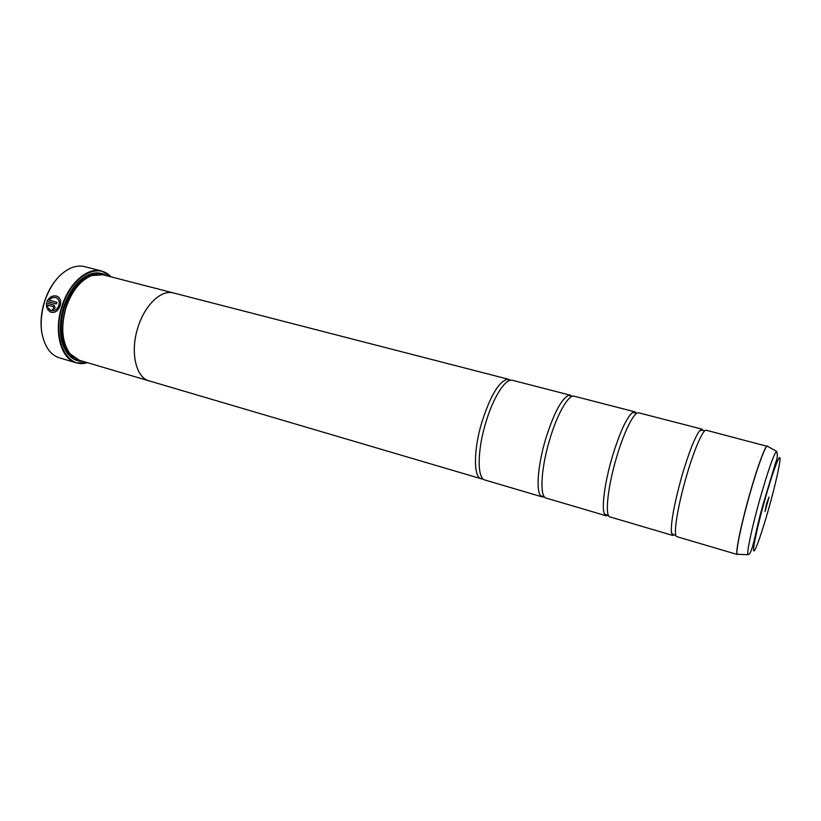 <?xml version="1.0" encoding="UTF-8"?>
<svg xmlns="http://www.w3.org/2000/svg" width="821" height="821" viewBox="0 0 821 821"><rect width="100%" height="100%" fill="white"/><g stroke="black" fill="none" stroke-linecap="round" stroke-linejoin="round"><path stroke-width="1.23" d="M767.82 446.491L706.224 430.235C703.115 428.726 693.704 450.503 685.884 478.191C677.212 508.302 673.015 536.493 676.822 536.647L737.35 554.514C734.918 554.791 740.552 526.415 749.275 495.627C757.198 467.354 765.511 444.787 767.337 445.977L767.707 446.429M703.115 430.43L702.099 429.167L638.8 412.85C634.335 411.023 623.786 431.959 616.078 458.98C607.458 488.362 604.79 516.317 610.044 516.932L672.727 535.436L674.246 534.871M636.378 413.209L634.849 411.834L574.279 396.225C568.573 394.09 556.987 414.236 549.393 440.631C540.844 469.314 539.551 497.044 546.129 498.07L606.124 515.773L608.135 515.383M572.216 396.389L570.492 395.25L512.468 380.297C505.644 377.896 493.123 397.292 485.632 423.092C477.145 451.109 477.134 478.592 484.913 479.998L542.383 496.962L544.446 496.869M51.23 310.523C54.689 311.323 57.234 309.65 58.855 305.504L58.876 305.453C59.8 301.964 59.071 299.46 56.69 297.931L56.269 297.746M50.789 312.196L47.444 309.26L48.644 308.357M58.784 305.474C57.06 309.784 54.422 311.416 50.871 310.369L48.603 308.306L47.372 309.24L50.358 312.011C54.771 313.294 58.034 311.241 60.138 305.853L60.159 305.792C61.349 301.461 60.477 298.341 57.552 296.432C53.252 294.903 49.722 296.535 46.951 301.338L56.341 303.914L56.906 302.292L49.209 300.188C51.507 297.582 53.981 296.822 56.618 297.91C59.009 299.439 59.728 301.943 58.804 305.422L58.784 305.474M47.023 301.358C49.547 296.843 52.893 295.129 57.07 296.217M52.523 309.999L53.827 307.68L53.406 306.674L53.755 307.659L52.452 309.979L55.11 308.029L54.094 305.104L46.428 302.959L46.694 307.783L47.957 306.859L47.639 305.073L53.406 306.674M41.871 333.059C40.208 323.033 41.091 312.524 44.508 301.533C47.392 292.676 51.507 285.133 56.844 278.883M101.681 271.002L84.737 266.661C80.52 265.594 76.086 265.973 71.437 267.79C59.553 273.085 50.604 284.323 44.611 301.523C38.926 321.555 40.291 337.739 48.706 350.074C51.754 354.025 55.356 356.622 59.523 357.874L76.302 362.851C60.918 359.075 53.386 331.715 61.903 306.274C69.128 282.763 87.775 266.866 101.681 271.002L111.266 276.893M766.547 503.663L765.018 511.596L769.051 497.013L766.547 503.663M110.989 276.831C97.822 261.704 71.376 276.554 62.375 306.428C51.538 338.252 66.706 369.542 87.272 362.636M78.539 285.031C73.069 291.096 68.861 298.639 65.916 307.649C62.509 318.702 61.76 329.129 63.648 338.929M510.549 380.246L507.809 379.23C499.209 380.995 490.568 395.27 481.886 422.066C473.83 448.697 473.389 475.267 480.367 478.52L149.227 380.903C135.845 377.711 129.913 351.84 137.938 327.425C144.804 304.878 161.47 289.3 173.529 292.964L103.036 274.778L91.675 275.569C80.386 280.32 71.838 291.003 66.029 307.639C60.6 326.984 61.934 342.367 70.062 353.789L79.401 360.306L149.217 380.923C135.834 377.722 129.903 351.84 137.928 327.425C144.794 304.868 161.47 289.279 173.529 292.943L174.196 293.128M106.535 275.682C101.537 272.541 95.944 272.079 89.756 274.286C78.262 279.15 69.569 290.029 63.669 306.931C58.137 326.594 59.502 342.254 67.753 353.913C71.93 358.982 76.969 361.456 82.87 361.332M61.216 338.642C62.447 344.625 64.572 349.52 67.589 353.328C71.16 357.699 75.429 360.132 80.396 360.604M702.099 429.167L699.625 430.768C694.648 437.634 688.634 453.048 681.604 477.011C674.103 504.31 670.706 522.905 671.434 532.798L672.727 535.436M634.849 411.834L632.56 412.46C626.402 417.756 619.547 432.893 611.984 457.851C604.615 483.056 601.393 508.199 604.482 514.059L606.124 515.773M570.492 395.25L568.686 395.312C561.328 398.903 553.59 413.651 545.483 439.563C537.765 465.497 535.856 491.379 540.875 495.987L542.383 496.962M481.322 478.941L483.241 479.064M149.894 381.098L149.217 380.923M104.051 275.035C99.536 272.9 94.631 272.788 89.315 274.707C84.779 276.42 80.437 279.53 76.312 284.035M87.549 362.718L76.302 362.851M46.746 307.752L46.428 302.959M46.499 302.99L53.796 304.991M56.895 302.302L49.209 300.188M749.173 554.011L747.931 554.688C746.546 552.8 752.118 526.589 759.979 498.758C768.056 470.679 773.556 454.844 776.512 451.263L767.101 446.101C764.803 446.993 756.87 468.965 749.388 495.658C741.127 524.835 735.503 552.317 737.196 554.288L738.017 554.319M96.96 274.327C83.044 275.548 72.248 286.529 64.561 307.28C57.624 328.195 62.232 351.152 73.952 357.576M101.917 274.532C88.853 269.596 70.678 284.466 63.761 307.013C55.602 331.356 63.299 357.392 78.313 359.947M768.949 507.819C775.64 484.021 780.792 460.766 779.909 457.882C779.139 454.608 771.986 474.374 764.679 500.43C757.362 526.466 752.313 550.224 753.822 550.87C755.228 551.917 762.288 531.639 768.949 507.819M754.889 540.146L752.385 546.971M737.894 554.308L747.931 554.688C752.878 554.565 755.412 529.319 764.341 500.225L775.619 462.726C777.508 458.18 777.805 454.362 776.512 451.263M704.726 430.851L703.915 430.635C702.684 430.132 701.257 430.173 699.625 430.768M636.809 413.312L632.56 412.46M608.566 515.516L604.482 514.059M675.847 535.343L675.036 535.107C673.733 534.912 672.522 534.143 671.434 532.798M67.589 353.328L67.753 353.913M540.875 495.987L544.2 496.541M480.367 478.52L482.625 478.438M508.835 379.364L173.529 292.964M507.809 379.23L509.708 380.462M568.686 395.312L571.827 396.543"/></g></svg>

